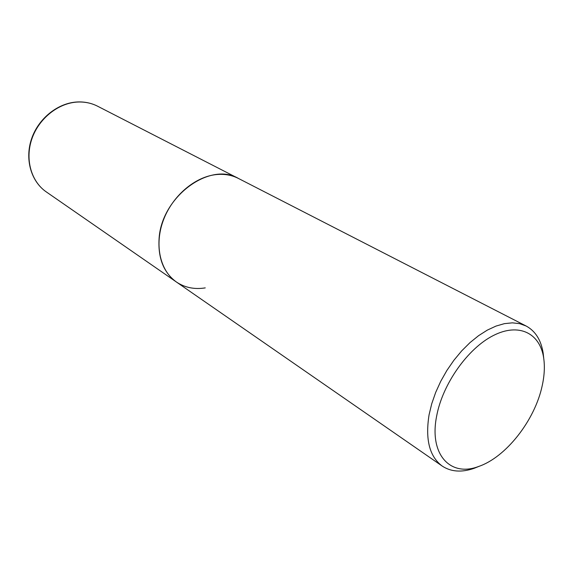 <?xml version="1.0" encoding="UTF-8"?>
<svg xmlns="http://www.w3.org/2000/svg" width="573" height="573" viewBox="0 0 573 573"><rect width="100%" height="100%" fill="white"/><g stroke="black" fill="none" stroke-linecap="round" stroke-linejoin="round"><path stroke-width="0.86" d="M46.27 191.891C30.963 181.383 24.582 159.008 31.63 138.63C38.599 118.239 58.074 102.803 77.505 101.958C84.74 101.665 91.436 103.083 97.596 106.213C91.551 103.133 84.954 101.743 77.813 102.03C58.518 102.846 38.943 118.317 31.909 138.788C24.804 159.244 31.164 181.541 46.27 191.891L176.362 281.98C163.771 272.727 157.998 258.444 159.058 239.113C161.099 197.126 209.682 161.221 238.404 178.432C231.893 175.123 224.659 173.82 216.701 174.536C195.185 176.484 172.315 195.859 163.284 220.455C154.158 245.036 160.111 270.879 176.362 281.98C184.828 287.639 194.455 289.609 205.249 287.89M479.178 466.279L474.064 468.342C461.645 472.618 451.03 471.865 442.227 466.078C429.521 456.624 425.137 439.52 429.077 414.773L431.748 403.707L435.666 392.448L440.752 381.274L446.883 370.452L453.909 360.252L461.666 350.912L469.96 342.654L478.584 335.671L487.337 330.105L496.003 326.08L504.398 323.645L512.319 322.843L519.618 323.645L526.143 326.016C535.397 331.051 541.07 340.054 543.154 353.025L543.748 358.505M436.64 416.12C442.506 384.168 467.704 348.484 493.26 335.57C518.844 322.427 539.981 333.128 543.655 357.846C544.93 366.355 544.429 375.716 542.158 385.93C534.824 420.353 505.938 457.326 478.548 466.501C450.428 477.316 428.912 454.604 436.64 416.12M97.596 106.213L526.143 326.016M543.655 357.846L543.154 353.025M478.548 466.501L474.064 468.342M442.227 466.078L176.362 281.98"/></g></svg>
